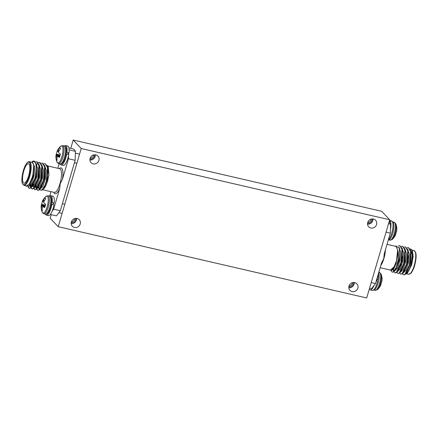 <?xml version="1.0" encoding="UTF-8"?>
<svg xmlns="http://www.w3.org/2000/svg" width="438" height="438" viewBox="0 0 438 438"><rect width="100%" height="100%" fill="white"/><g stroke="black" fill="none" stroke-linecap="round" stroke-linejoin="round"><path stroke-width="0.66" d="M389.168 222.269L389.606 220.424L391.665 220.9A9.954 2.973 -77 0 0 391.599 220.883A9.954 2.973 -77 0 0 391.539 220.872M388.347 239.843A9.954 2.973 -77 0 0 392.448 230.366A9.954 2.973 -77 0 0 392.125 221.201L390.066 220.725L389.513 222.603M390.433 229.704A9.954 2.973 -77 0 0 390.066 220.725M394.14 222.208A9.236 2.759 -77 0 1 394.622 222.499A9.236 2.759 -77 0 1 394.293 233.564A9.236 2.759 -77 0 1 389.979 240.199L392.141 239.509A8.765 2.617 -77 0 0 395.087 233.651A8.765 2.617 -77 0 0 395.777 223.774L394.14 222.208L392.525 221.836M395.53 234.593L395.629 234.631A13.961 2.217 -158.8 0 1 395.596 234.801A13.961 2.217 -158.8 0 1 395.366 235.02A6.482 1.938 -77 0 0 395.925 233.394A6.482 1.938 -77 0 0 396.363 231.636A13.961 2.946 11.5 0 0 396.664 231.154A13.983 13.983 0 0 0 395.777 223.774M374.008 285.499A9.954 2.973 103 0 1 370.307 289.945A9.954 2.973 103 0 1 369.36 288.921M378.229 274.221A9.954 2.973 103 0 1 377.885 279.488L376.757 279.23M376.269 280.889L377.551 281.185A9.954 2.973 103 0 1 372.366 290.421L370.307 289.945M377.885 279.488L376.527 279.997M380.868 284.76L380.868 284.771A13.961 2.217 -158.8 0 1 380.836 284.941A13.983 13.983 0 0 1 377.386 289.655L377.386 289.655A8.765 2.617 -77 0 0 380.326 283.797A8.765 2.617 -77 0 0 381.022 273.914L378.821 272.217M380.836 284.941A13.961 2.217 -158.8 0 1 380.606 285.16A6.482 1.938 -77 0 0 381.17 283.534A6.482 1.938 -77 0 0 381.602 281.776A13.961 2.946 11.5 0 0 381.909 281.295A13.983 13.983 0 0 0 381.022 273.914M66.286 152.895L66.91 152.386L68.963 152.862A9.954 2.973 -77 0 0 67.693 146.051L65.634 145.575A9.954 2.973 -77 0 0 64.391 146.029M60.236 164.015A9.954 2.973 -77 0 0 61.156 164.967L63.214 165.444A9.954 2.973 -77 0 0 68.728 154.515L66.675 154.039L66.089 154.258M66.91 152.386A9.954 2.973 -77 0 0 65.634 145.575M61.156 164.967A9.954 2.973 -77 0 0 66.675 154.039M66.122 154.05L66.445 154.127M67.343 154.192L68.963 152.862M56.091 154.702A13.983 13.983 0 0 0 56.978 162.076L56.978 162.076A8.765 2.617 103 0 0 61.911 156.678A8.765 2.617 103 0 0 62.93 148.186A8.765 2.617 103 0 0 60.614 146.341L60.614 146.341A13.983 13.983 0 0 0 57.164 151.055A13.961 2.217 21.2 0 0 57.132 151.225A13.852 2.935 14.5 0 1 57.34 151.066L57.444 150.924A13.852 11.317 -3.5 0 1 57.904 150.223L57.98 150.097A13.961 13.386 -34.1 0 1 59.694 147.787A6.482 1.938 103 0 1 60.011 147.858A6.482 1.938 103 0 1 60.564 148.701A13.961 12.658 130.3 0 0 58.895 151.061L58.829 151.203A13.852 12.554 75.6 0 0 58.555 152.096L58.544 152.342A13.852 6.948 29.7 0 0 58.774 152.95L58.834 153.026A13.961 2.217 21.2 0 0 60.406 154.017A6.482 1.938 103 0 1 59.968 155.775A6.482 1.938 103 0 1 59.409 157.401A13.961 2.946 -168.5 0 1 57.789 156.574L57.712 156.563A13.852 2.217 -175.2 0 0 57.274 156.662L57.164 156.809A13.852 10.594 162.1 0 0 56.956 157.565L56.94 157.702A13.961 12.658 130.3 0 0 57.104 160.45L57.104 160.45A6.482 1.938 103 0 1 56.601 160.231A6.482 1.938 103 0 1 56.239 159.531A13.961 13.386 -34.1 0 1 56.026 156.738L56.031 156.585A13.852 13.277 -120 0 1 56.059 155.638L56.064 155.386A13.852 7.67 -161.3 0 1 56.08 154.838L56.086 154.778A13.961 2.946 -168.5 0 1 56.091 154.702A13.961 2.946 -168.5 0 1 56.398 154.22A6.482 1.938 103 0 1 56.83 152.462A6.482 1.938 103 0 1 57.23 151.263M57.132 151.225L58.654 151.734M56.984 159.531L56.239 159.531M60.28 148.104L59.694 147.787M60.192 154.953L56.398 154.22M51.525 203.04L52.149 202.526L54.208 203.002A9.954 2.973 -77 0 0 52.938 196.191L50.879 195.715A9.954 2.973 -77 0 0 49.636 196.169M45.475 214.16A9.954 2.973 -77 0 0 46.401 215.113L48.454 215.584A9.954 2.973 -77 0 0 53.973 204.655L51.914 204.179L51.328 204.404M52.149 202.526A9.954 2.973 -77 0 0 50.879 195.715M46.401 215.113A9.954 2.973 -77 0 0 51.914 204.179M51.366 204.196L51.684 204.267M52.582 204.332L54.208 203.002M41.336 204.842A13.983 13.983 0 0 0 42.223 212.222L42.223 212.222A8.765 2.617 103 0 0 47.151 206.818A8.765 2.617 103 0 0 48.175 198.332A8.765 2.617 103 0 0 45.859 196.481L45.859 196.481A13.983 13.983 0 0 0 42.404 201.195A13.961 2.217 21.2 0 0 42.371 201.365A13.852 2.935 14.5 0 1 42.579 201.206L42.689 201.064A13.852 11.317 -3.5 0 1 43.143 200.363L43.225 200.237A13.961 13.386 -34.1 0 1 44.939 197.927A6.482 1.938 103 0 1 45.256 197.998A6.482 1.938 103 0 1 45.804 198.847A13.961 12.658 130.3 0 0 44.134 201.201L44.068 201.343A13.852 12.554 75.6 0 0 43.795 202.236L43.789 202.487A13.852 6.948 29.7 0 0 44.019 203.09L44.074 203.166A13.961 2.217 21.2 0 0 45.645 204.157A6.482 1.938 103 0 1 45.213 205.915A6.482 1.938 103 0 1 44.649 207.546A13.961 2.946 -168.5 0 1 43.033 206.72L42.957 206.703A13.852 2.217 -175.2 0 0 42.519 206.807L42.409 206.95A13.852 10.594 162.1 0 0 42.196 207.705L42.179 207.842A13.961 12.658 130.3 0 0 42.349 210.59L42.349 210.59A6.482 1.938 103 0 1 41.845 210.371A6.482 1.938 103 0 1 41.479 209.671A13.961 13.386 -34.1 0 1 41.271 206.878L41.271 206.725A13.852 13.277 -120 0 1 41.303 205.778L41.309 205.526A13.852 7.67 -161.3 0 1 41.325 204.979L41.325 204.918A13.961 2.946 -168.5 0 1 41.336 204.842A13.961 2.946 -168.5 0 1 41.637 204.36A6.482 1.938 103 0 1 42.075 202.602A6.482 1.938 103 0 1 42.47 201.403M42.371 201.365L43.899 201.874M42.229 209.671L41.479 209.671M45.525 198.244L44.939 197.927M45.432 205.099L41.637 204.36M385.402 249.846A12.154 3.63 103 0 1 383.891 258.519A12.154 3.63 103 0 1 380.792 265.516M371.227 282.565L375.486 283.545L381.553 262.92L383.77 258.524L384.257 253.733L390.329 233.109L386.075 232.124M393.981 271.697L395.377 272.934L396.691 272.48L397.523 271.615L401.208 262.855A9.954 2.973 -77 0 0 400.978 265.127M400.633 266.112A9.401 2.809 103 0 1 400.666 264.771M411.452 249.989L412.136 250.426M410.061 248.757L411.857 249.83L412.421 250.837L413.149 256.564L411.654 264.935L407.247 273.307M402.549 273.679L403.601 274.834L404.915 274.38L409.431 264.755L410.609 251.593L408.397 247.569L407.022 247.815M403.601 274.834L405.265 274.462L406.092 273.591L409.776 264.831L410.954 251.675L410.811 250.848L408.397 247.569M399.341 257.243A13.824 4.128 103 0 1 398.191 262.154A13.824 4.128 103 0 1 396.395 267.027L393.488 271.741L392.174 272.195L393.839 271.823L394.665 270.952L398.356 262.192L399.341 257.243L399.429 248.423L395.979 245.932L395.459 246.293M395.032 272.852L396.346 272.403L400.863 262.773L402.035 249.611L399.828 245.587L398.295 245.926M401.208 262.855L402.385 249.693L402.237 248.866L399.828 245.587M396.839 272.359L397.89 273.515L399.204 273.06L403.721 263.435L404.893 250.273L402.681 246.244L401.307 246.495M397.89 273.515L399.549 273.142L400.376 272.272L404.066 263.512L405.243 250.355L405.095 249.529L402.681 246.244M399.697 273.016L400.743 274.172L402.062 273.723L406.574 264.092L407.751 250.93L405.539 246.906L404.165 247.152M400.743 274.172L402.407 273.799L403.234 272.934L406.924 264.174L408.096 251.012L407.953 250.186L405.539 246.906M390.926 270.421L392.174 272.195M411.857 249.83L412.771 256.126L411.342 264.952L407.099 273.421L406.004 273.701M387.022 244.344L396.029 246.424L397.688 249.934C398.449 252.217 398.514 257.878 397.644 261.935L396.395 267.027M390.034 269.983L392.694 269.146L394.129 266.726L390.559 270.104L380.146 267.7M390.937 270.191L391.654 270.356L393.855 268.708L396.187 263.32L397.688 249.934C397.939 253.224 397.458 257.035 396.231 261.371L394.129 266.726L392.7 269.146M375.486 283.545L371.61 288.669L369.568 288.199M389.01 222.143A34.558 10.326 103 0 1 390.597 224.168L390.329 233.109M406.026 273.673L408.796 270.876L411.337 263.315L412.125 254.785L410.57 249.934M403.168 273.011L405.944 270.213L408.479 262.652L409.267 254.128L407.718 249.277M400.316 272.354L403.086 269.551L405.626 261.99L406.409 253.471L404.86 248.614M397.458 271.691L400.228 268.888L402.768 261.333L403.551 252.814L402.002 247.957M393.406 269.321L394.173 270.854M394.6 271.034L397.386 268.198L399.927 260.594L400.688 252.058L399.1 247.262M406.59 272.885L410.625 263.107L410.954 251.669M403.234 272.934L404.186 271.708L407.767 262.45L408.096 251.007M402.752 251.631L402.571 251.927M400.376 272.272L401.334 271.045L404.915 261.787L405.238 250.35M397.523 271.615L398.476 270.388L402.057 261.13L402.385 249.687M392.902 269.863L393.795 270.854L394.381 270.793M394.665 270.952L395.618 269.726L399.199 260.468L399.549 249.107M407.625 260.988A9.954 2.973 -77 0 0 408.265 255.414M402.736 256.69A9.954 2.973 -77 0 0 402.215 258.283M388.555 223.698L390.597 224.168M42.541 189.703L54.312 192.419A12.154 3.63 -77 0 0 59.984 183.686A12.154 3.63 -77 0 0 59.782 168.739L47.961 166.007M59.212 168.608L59.699 168.269A13.26 3.958 103 0 1 62.404 179.377L60.192 183.768L59.705 188.559A13.26 3.958 103 0 1 54.033 192.808L53.743 192.287M28.601 175.994A9.954 2.973 -77 0 0 28.437 163.757A9.954 2.973 -77 0 0 23.789 170.908A9.954 2.973 -77 0 0 23.959 183.15A9.954 2.973 -77 0 0 28.601 175.994M23.975 185.411L26.548 186.008L29.417 183.834L32.226 177.27C33.945 170.864 34.208 166.177 33.014 163.21L32.018 162.328L29.445 161.731A12.154 3.63 103 0 1 29.647 176.678A12.154 3.63 103 0 1 23.975 185.411L22.327 183.467C21.495 180.675 21.845 176.333 23.378 170.453C25.393 164.299 27.413 161.392 29.445 161.731M31.979 161.825L32.532 161.441A13.824 4.128 103 0 1 33.945 161.058L36.283 164.321L36.425 165.142L35.254 178.304L31.563 187.064L30.737 187.935L29.417 188.384L27.933 186.9M29.247 188.329L28.207 186.736M31.487 162.202L34.575 161.403C36.721 164.261 36.83 169.867 34.903 178.222L30.386 187.853L29.072 188.307M44.895 185.345A13.824 4.128 -77 0 0 46.494 180.905A13.824 4.128 -77 0 0 47.742 175.452L47.704 166.96L45.295 163.675L47.507 167.705L46.329 180.867L44.895 185.345L41.681 190.295L39.519 189.725M41.062 163.264L42.782 163.095L44.994 167.124L43.822 180.286L40.132 189.046L39.305 189.911L37.991 190.366L36.595 189.128M37.821 190.311L36.83 188.904M36.639 188.154L36.425 186.194M42.437 163.018L44.649 167.042L43.471 180.204L38.955 189.835L37.641 190.284M36.173 187.311L36.108 186.637M38.205 162.607L39.929 162.438L42.136 166.462L40.964 179.624L37.274 188.384L36.447 189.254L35.133 189.703L33.737 188.471M34.963 189.649L33.972 188.241M33.781 187.497L33.562 184.141M39.579 162.356L41.791 166.385L40.619 179.547L36.102 189.172L34.783 189.627M33.25 185.98L33.206 184.792M35.347 161.945L37.071 161.775L39.283 165.805L38.106 178.967L34.416 187.727L33.589 188.592L32.275 189.046L30.879 187.809M32.105 188.992L31.114 187.579M30.956 186.977L30.704 184.71M36.726 161.699L38.933 165.723L37.761 178.885L33.244 188.515L31.93 188.964M38.566 173.552L38.927 172.495M38.221 173.47L39.042 171.192M43.92 163.927L45.295 163.675M35.894 165.526L36.097 165.214M36.381 164.808L37.405 163.582M38.341 162.81L39.754 162.405M25.979 185.876L26.187 186.254L29.242 185.707L32.751 177.483L33.715 165.082L33.014 163.21M41.681 190.295L43.833 188.619L46.811 180.883L47.742 175.452M47.468 166.051L48.941 174.631L48.235 166.424L48.941 174.631L47.643 180.834C46.34 185.088 44.884 187.875 43.274 189.189M47.255 165.46L48.235 166.424M62.404 179.377L68.476 158.748L68.58 155.348M68.602 154.488L68.646 153.125M59.179 163.774L57.854 168.296M50.978 191.652L49.653 196.153M52.155 211.138L53.633 209.189L60.318 210.733L75.161 160.292L68.476 158.748M53.633 209.189L59.705 188.559M68.892 147.902L73.069 148.865A34.558 10.326 103 0 1 75.429 151.356L75.161 160.292M60.318 210.733L56.442 215.857L50.343 214.45M33.945 161.058A13.824 4.128 103 0 1 34.575 161.403M33.737 165.175L33.233 175.917L29.653 185.175M36.283 164.321L36.6 165.832L36.091 176.58L32.511 185.838L31.563 187.064M31.284 186.9L30.687 186.96L29.795 185.975M39.135 164.978L39.458 166.495L38.949 177.242L35.368 186.5L34.416 187.727M32.653 186.637L32.439 185.936M41.993 165.641L42.311 167.152L41.807 177.899L38.226 187.157L37.274 188.384M36.995 188.22L36.403 188.28L35.511 187.294M44.851 166.298L45.169 167.814L44.665 178.562L41.084 187.82L40.132 189.046M39.847 188.882L39.261 188.942L38.369 187.957M47.704 166.96L48.027 168.477L47.523 179.219L43.833 188.619M32.281 162.421L34.651 166.599L34.098 175.386L31.481 183.538L28.552 186.468M36.047 163.412L37.591 168.269L36.803 176.782L34.268 184.332L31.498 187.146M31.065 186.966L30.304 185.433M38.9 164.069L40.449 168.926L39.661 177.439L37.126 184.995L34.356 187.803M33.157 186.095L33.003 185.132M41.758 164.732L43.302 169.588L42.519 178.102L39.978 185.652L37.214 188.466M44.616 165.389L46.16 170.245L45.371 178.759L42.836 186.314L40.066 189.123M39.639 188.942L38.873 187.415M33.096 183.61A9.954 2.973 103 0 1 32.171 184.535M69.111 149.895L75.429 151.356M93.179 163.856A4.758 4.451 136.6 0 0 98.386 161.584A4.758 4.451 136.6 0 0 97.953 156.103A4.758 4.451 136.6 0 0 95.818 154.888A4.758 4.451 136.6 0 0 90.606 157.16A4.758 4.451 136.6 0 0 91.044 162.64A4.758 4.451 136.6 0 0 93.179 163.856M89.894 159.98A4.758 4.451 136.6 0 0 95.358 154.811M89.916 159.109A3.871 3.624 136.6 0 0 94.493 154.784M90.097 158.293A3.871 3.624 136.6 0 0 93.661 154.915M74.465 227.442A4.758 4.451 136.6 0 0 79.672 225.176A4.758 4.451 136.6 0 0 79.24 219.695A4.758 4.451 136.6 0 0 77.104 218.48A4.758 4.451 136.6 0 0 71.892 220.747A4.758 4.451 136.6 0 0 72.33 226.227A4.758 4.451 136.6 0 0 74.465 227.442M71.18 223.566A4.758 4.451 136.6 0 0 76.645 218.398M71.202 222.701A3.871 3.624 136.6 0 0 75.774 218.376M71.378 221.88A3.871 3.624 136.6 0 0 74.947 218.502M352.103 291.588A4.758 4.451 136.6 0 0 357.309 289.315A4.758 4.451 136.6 0 0 356.871 283.835A4.758 4.451 136.6 0 0 354.736 282.62A4.758 4.451 136.6 0 0 349.529 284.892A4.758 4.451 136.6 0 0 349.967 290.372A4.758 4.451 136.6 0 0 352.103 291.588M348.818 287.711A4.758 4.451 136.6 0 0 354.282 282.543M348.84 286.841A3.871 3.624 136.6 0 0 353.411 282.515M349.015 286.025A3.871 3.624 136.6 0 0 352.585 282.647M370.816 228.001A4.758 4.451 136.6 0 0 376.023 225.729A4.758 4.451 136.6 0 0 375.59 220.248A4.758 4.451 136.6 0 0 373.455 219.033A4.758 4.451 136.6 0 0 368.243 221.305A4.758 4.451 136.6 0 0 368.681 226.785A4.758 4.451 136.6 0 0 370.816 228.001M367.531 224.125A4.758 4.451 136.6 0 0 372.995 218.951M367.553 223.254A3.871 3.624 136.6 0 0 372.13 218.929M367.728 222.433A3.871 3.624 136.6 0 0 371.298 219.06M58.21 226.692L81.222 148.515L389.705 219.783L366.694 297.966L58.21 226.692L50.189 218.217L51.241 214.653M70.759 148.334L73.201 140.034L81.222 148.515M73.201 140.034L381.69 211.308L389.705 219.783M389.979 240.199L388.451 239.849A9.236 2.759 -77 0 0 392.76 233.208A9.236 2.759 -77 0 0 393.089 222.148A9.236 2.759 -77 0 0 392.607 221.852M377.386 289.655L375.224 290.339A9.236 2.759 -77 0 0 379.532 283.704A9.236 2.759 -77 0 0 379.861 272.639A9.236 2.759 -77 0 0 379.379 272.348M375.224 290.339L373.691 289.989A9.236 2.759 -77 0 0 378.005 283.353A9.236 2.759 -77 0 0 378.656 272.775M376.976 281.048A7.983 2.382 -77 0 0 377.233 279.734M60.614 146.341L62.776 145.651A9.236 2.759 103 0 1 63.258 145.947A9.236 2.759 103 0 1 62.93 157.007A9.236 2.759 103 0 1 58.621 163.648L60.148 163.998C61.594 164.25 63.192 163.768 65.361 157.395C66.987 150.256 66.636 146.462 64.309 146.007A9.236 2.759 103 0 1 64.791 146.297A9.236 2.759 103 0 1 64.463 157.362A9.236 2.759 103 0 1 60.148 163.998M58.725 151.51L57.34 151.066M59.19 150.568L57.904 150.223M57.444 150.924L58.78 151.345M57.98 150.097L59.267 150.442M57.11 156.99L56.026 156.738M56.031 156.585L57.154 156.848M59.809 156.295L56.059 155.638M56.064 155.386L59.886 156.054M60.072 155.408L56.08 154.838M56.086 154.778L60.088 155.348M45.859 196.481L48.021 195.791A9.236 2.759 103 0 1 48.503 196.087A9.236 2.759 103 0 1 48.175 207.152A9.236 2.759 103 0 1 43.86 213.788L45.393 214.138C46.833 214.39 48.437 213.914 50.605 207.535C52.232 200.401 51.881 196.602 49.549 196.147A9.236 2.759 103 0 1 50.036 196.438A9.236 2.759 103 0 1 49.702 207.502A9.236 2.759 103 0 1 45.393 214.138M43.97 201.65L42.579 201.206M44.43 200.708L43.143 200.363M42.689 201.064L44.019 201.485M43.225 200.237L44.512 200.582M42.355 207.13L41.271 206.878M41.271 206.725L42.398 206.988M45.048 206.435L41.303 205.778M41.309 205.526L45.125 206.194M45.317 205.548L41.325 204.979M41.325 204.918L45.333 205.488M414.228 265.527A12.154 3.63 -77 0 0 414.025 250.58L415.673 252.523C416.505 255.321 416.155 259.657 414.622 265.543C414.036 268.385 411.096 273.597 410.866 273.263L408.555 274.265A12.154 3.63 -77 0 0 414.228 265.527M412.388 251.237A12.154 3.63 -77 0 0 411.501 252.255M412.311 252.441A11.602 3.466 103 0 1 412.58 252.14M407.953 272.283A11.602 3.466 103 0 1 407.827 271.839M23.395 170.491A11.602 3.466 -77 0 0 22.979 184.387A11.602 3.466 -77 0 0 29.001 176.415A11.602 3.466 -77 0 0 29.417 162.52A11.602 3.466 -77 0 0 23.395 170.491M389.546 220.407L391.599 220.883M392.141 239.509A13.983 13.983 0 0 0 395.596 234.801M76.88 163.27L74.449 162.706M56.978 162.076L58.621 163.648M62.776 145.651L64.309 146.007M59.628 156.815L57.745 156.563M79.568 154.127L75.374 153.158M62.119 213.41L58.862 212.654M42.223 212.222L43.86 213.788M48.021 195.791L49.549 196.147M44.873 206.955L42.99 206.703M64.813 204.267L62.382 203.708M412.021 250.12L414.025 250.58M406.261 273.734L408.555 274.265M406.092 273.591L407.044 272.365M411.129 252.365L410.811 250.848M408.271 251.702L407.953 250.186M405.413 251.045L405.095 249.529M402.56 250.383L402.237 248.866M399.702 249.726L399.429 248.423M411.802 252.326L412.634 252.518M402.144 258.267L402.544 258.36M32.593 162.46L32.018 162.328M29.658 185.181L29.247 185.712M31.153 184.814L30.802 184.732M36.551 177.888L36.135 177.79"/></g></svg>
